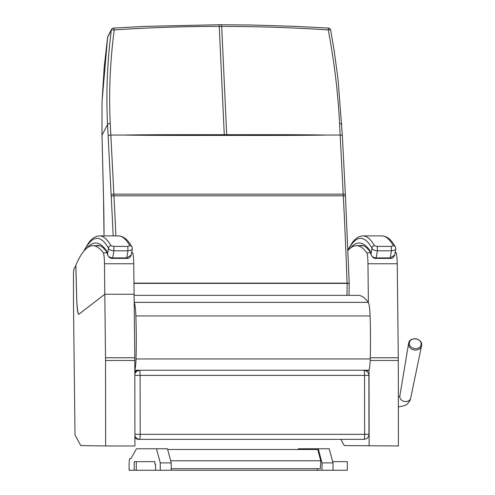 <?xml version="1.0" encoding="UTF-8"?>
<svg xmlns="http://www.w3.org/2000/svg" width="495" height="495" viewBox="0 0 495 495"><rect width="100%" height="100%" fill="white"/><g stroke="black" fill="none" stroke-linecap="round" stroke-linejoin="round"><path stroke-width="0.74" d="M134.832 375.396L368.905 375.396A4.913 4.913 0 0 0 363.992 370.495L363.992 370.495A4.913 0.557 90 0 1 363.992 370.495A4.913 0.557 90 0 1 364.549 375.346L364.629 434.27A4.913 0.557 90 0 1 364.079 439.244A4.913 4.882 83.7 0 0 364.611 439.214L364.611 439.214A4.913 4.913 0 0 0 368.985 434.325L134.912 434.319M368.954 434.332L368.905 375.396M134.918 437.605A4.913 4.882 83.7 0 0 138.656 439.35L363.107 439.35A4.913 4.882 83.7 0 0 363.639 439.319L364.611 439.214M134.912 435.625A4.913 4.882 83.7 0 0 139.627 439.244A4.913 0.557 -90 0 0 140.178 434.27L140.091 375.346A4.913 0.557 -90 0 0 139.541 370.495L139.541 370.495A4.913 0.557 -90 0 0 139.528 370.495A4.913 4.882 83.7 0 0 139.002 370.52L139.002 370.52A4.913 4.882 83.7 0 0 134.826 374.115M139.547 370.495L139.541 370.495A4.913 4.913 0 0 0 139.002 370.52L138.025 370.631A4.913 4.882 83.7 0 0 134.826 372.351M134.826 371.157L136.298 371.157M366.461 371.157L368.707 370.229A14.732 1.671 90 0 0 370.241 358.943A81.242 9.207 90 0 0 370.081 315.94A19.645 2.228 90 0 0 368.292 302.352A594.241 67.357 90 0 0 357.972 295.336L134.096 295.336M134.176 302.507A19.645 2.228 90 0 1 135.865 315.94A81.242 9.207 90 0 1 136.026 358.943A14.732 1.671 90 0 1 134.819 369.777M416.122 348.629A5.971 4.919 -169.4 0 1 411.32 347.15A5.971 4.919 -169.4 0 1 411.846 339.434A5.971 4.919 -169.4 0 1 420.775 342.175A5.971 4.919 -169.4 0 1 416.122 348.629M171.245 468.678L320.37 468.678L320.748 460.771L170.676 460.771M167.669 449.497L317.734 449.497L320.748 460.771M129.925 458.587L130.717 458.587L129.925 458.587A7.369 0.835 -90 0 0 129.09 465.956L129.09 470.25L134.195 470.25L134.195 461.656L136.28 461.656L136.28 470.25L322.022 470.25L322.022 462.881L318.254 448.767L298.448 448.767A19.645 2.228 -90 0 0 298.009 449.151L297.817 449.497M155.566 470.25L155.566 464.112L154.886 464.112L155.566 464.112L154.886 464.112L154.886 461.656L136.28 461.656M322.022 470.25L347.317 470.25L347.317 461.656L332.677 461.656M134.195 470.25L136.28 470.25M160.262 470.25L160.262 462.881L156.494 448.767L136.688 448.767A19.645 2.228 -90 0 0 136.249 449.151L131.163 458.197A19.645 2.228 90 0 1 130.717 458.587M156.494 448.767L167.471 448.767L171.245 462.881L160.262 462.881M171.245 470.25L171.245 462.881M317.326 468.678L317.326 470.25M333.005 470.25L333.005 462.881L329.231 448.767L318.254 448.767M333.005 462.881L322.022 462.881M84.41 250.47A521.81 59.146 90 0 1 108.492 248.15C108.745 249.579 110.546 250.464 113.906 250.804L127.939 250.804L126.652 258.384C128.514 258.724 130.061 257.598 131.293 254.999L126.813 257.92L112.786 257.92C109.748 257.647 107.997 256.447 107.52 254.325A2.456 1.98 171 0 0 107.533 254.696L106.982 252.221M132.004 246.999A2.456 2.395 150 0 0 131.967 246.925L131.967 246.925A2.456 2.395 150 0 0 129.894 245.743L127.828 246.405L113.8 246.405L110.985 245.743A524.261 59.425 -90 0 0 99.526 235.898C95.405 236.109 91.792 238.404 88.679 242.797L84.237 250.198A2.456 2.382 -153.5 0 0 84.008 250.934M86.965 248.032A591.785 67.079 -90 0 1 106.765 251.157A20.809 2.357 -90 0 1 107.52 254.325L108.492 248.15A2.456 2.395 -30 0 1 110.985 245.743M127.828 246.405L127.939 250.804C131.163 250.464 132.611 249.579 132.283 248.15M129.894 245.743A524.261 59.425 90 0 0 118.429 235.898C122.55 236.109 126.169 238.411 129.282 242.804L131.967 246.925L132.295 248.657M113.8 246.405L113.906 250.804L112.625 258.384C110.676 258.718 108.98 257.487 107.533 254.696A2.456 1.98 171 0 0 107.533 254.708A2.456 1.98 171 0 0 107.551 254.789M347.997 250.284A521.81 59.146 90 0 1 371.98 248.15C372.234 249.579 374.041 250.464 377.4 250.804L391.427 250.804L390.14 258.384C392.009 258.724 393.556 257.598 394.781 254.999L390.301 257.92L376.274 257.92C373.242 257.647 371.485 256.447 371.009 254.325A2.456 1.98 171 0 0 371.021 254.696L370.477 252.221M395.499 246.999A2.456 2.395 150 0 0 395.456 246.925L395.456 246.925A2.456 2.395 150 0 0 393.383 245.743L391.316 246.405L377.289 246.405L374.474 245.743A524.261 59.425 -90 0 0 363.014 235.898C358.894 236.109 355.28 238.404 352.168 242.797L347.725 250.198M350.454 248.032A591.785 67.079 -90 0 1 370.254 251.157A20.809 2.357 -90 0 1 371.009 254.325L371.98 248.15A2.456 2.395 -30 0 1 374.474 245.743M391.316 246.405L391.427 250.804C394.651 250.464 396.099 249.579 395.771 248.15M393.383 245.743A524.261 59.425 90 0 0 381.923 235.898C386.044 236.109 389.658 238.411 392.77 242.804L395.456 246.925L395.783 248.657M377.289 246.405L377.4 250.804L376.113 258.384C374.164 258.718 372.469 257.487 371.021 254.696A2.456 1.98 171 0 0 371.021 254.708A2.456 1.98 171 0 0 371.04 254.789M330.666 30.183A2.456 0.588 169.4 0 0 330.679 30.096A2.456 0.588 169.4 0 0 328.29 29.941C292.675 27.572 257.14 26.396 221.692 26.427L221.426 24.75L218.988 24.75L219.254 26.427C183.806 26.396 148.797 27.572 114.221 29.941A2.456 0.563 -93.8 0 0 113.547 28.091A2.456 2.456 0 0 0 111.53 29.409A2.456 2.382 -152.6 0 0 111.288 30.183A2.456 0.668 7.1 0 1 114.221 29.941C110.069 61.85 108.745 93.041 110.255 123.521L113.856 194.145A98.22 11.131 -90 0 0 113.943 195.816A612.241 69.393 90 0 1 115.892 235.898M124.319 135.048C157.701 134.541 190.86 134.739 224.266 134.696A98.214 11.131 -90 0 0 224.303 135.413C190.897 135.376 157.738 135.55 124.319 135.067L110.837 135.048A2.456 1.002 -2.9 0 0 108.145 136.057L107.551 124.511C106.004 93.772 107.254 62.333 111.288 30.183L107.619 37.249L102.131 100.522A96.042 23.339 -85.5 0 0 102.02 104.389L102.013 135.178L107.551 124.511A2.456 0.984 -2.9 0 1 110.255 123.521M107.613 37.274A2.456 0.322 7.8 0 1 107.619 37.249A2.456 2.382 27.4 0 1 107.861 36.482A2.456 2.456 0 0 0 107.613 37.274L104.21 67.017L102.118 100.565A2.456 0.427 -178 0 0 102.131 100.615M341.767 124.511A2.456 0.984 177.1 0 0 341.779 124.394A2.456 0.984 177.1 0 0 339.57 123.521C338.042 93.041 334.286 61.85 328.29 29.941L328.42 28.091L295.255 26.346L251.07 25.01L221.426 24.75M226.741 135.413C260.141 135.376 293.318 135.55 326.688 135.067L326.688 135.048C293.257 134.541 260.116 134.739 226.704 134.696L224.266 134.696L219.254 26.427L221.692 26.427L226.704 134.696A98.214 11.131 -90 0 0 226.741 135.413L224.303 135.413M75.815 265.252L76.632 296.814A22.102 2.506 -90 0 0 77.127 305.774A36.834 4.177 90 0 1 77.158 306.158A23.5 2.661 -90 0 0 77.826 311.491A19.169 2.172 -90 0 0 78.618 314.22A6.138 0.693 -90 0 0 78.742 314.313A6.138 0.693 -90 0 0 78.785 314.294L104.81 294.259L134.089 294.259L134.795 357.761A31.921 3.62 90 0 1 134.807 360.478L134.931 445.97L105.652 445.97L105.534 360.478A31.921 3.62 -90 0 0 105.515 357.761L104.47 263.767A12.276 1.392 -90 0 0 103.3 252.834A591.785 67.079 -90 0 0 92.918 245.699A591.785 67.079 -90 0 0 75.815 265.252M131.8 251.794A591.785 67.079 90 0 1 132.58 252.834A12.276 1.392 90 0 1 133.749 263.767L134.089 294.259L104.81 294.259L78.915 314.201A18.414 2.085 90 0 1 78.785 314.238A18.414 2.085 90 0 1 76.775 300.756L75.871 265.784A125.278 14.2 -90 0 0 73.965 269.144A6.138 0.693 -90 0 0 73.452 275.146L73.483 292.817A168.015 19.045 90 0 1 73.489 302.297A31.921 3.62 -90 0 0 73.508 306.244L75.011 434.994L80.765 445.574L105.652 445.97M340.869 439.35L344.254 445.574L398.419 445.97L398.302 360.478A31.921 3.62 90 0 0 398.283 357.761L397.238 263.767A12.276 1.392 90 0 0 396.068 252.834A591.785 67.079 90 0 0 395.288 251.794M369.14 445.97L369.035 369.777M368.391 302.507L367.958 263.767A12.276 1.392 -90 0 0 366.789 252.834A591.785 67.079 -90 0 0 356.406 245.699A591.785 67.079 -90 0 0 348.004 250.359M138.656 439.35L363.107 439.35M134.826 370.229L368.707 370.229M136.026 358.943L370.241 358.943M135.865 315.94L370.081 315.94M134.176 302.352L368.292 302.352M398.364 407.045L405.021 405.473L407.206 404.198L409.86 400.876L410.695 398.06A5.525 4.554 -169.4 0 1 410.51 398.679A5.525 4.554 -169.4 0 1 406.073 401.544A5.525 4.554 -169.4 0 1 399.836 396.025L399.892 395.975M416.035 350.058A6.59 5.426 10.6 0 0 421.548 345.906C423.343 338.357 409.65 335.796 408.592 343.481A6.59 5.426 10.6 0 0 416.035 350.058M96.265 245.699A589.328 66.8 90 0 1 98.115 245.471C99.978 245.334 102.193 246.646 104.767 249.4L107.13 252.475M83.964 250.897A2.456 2.283 16.6 0 0 83.933 251.027L84.237 250.198M112.625 258.384L126.652 258.384M359.76 245.699A589.328 66.8 90 0 1 361.61 245.471C363.466 245.334 365.681 246.646 368.255 249.4L370.619 252.475M376.113 258.384L390.14 258.384M113.157 235.898A609.784 69.114 -90 0 0 111.251 196.868A100.677 11.41 90 0 1 111.158 195.154L108.145 136.057M103.542 198.365A2.456 0.507 178.6 0 0 103.529 198.421L102.001 135.234A2.456 0.507 178.6 0 1 102.013 135.178L103.542 198.365A95.764 10.853 -90 0 0 103.56 199.126A176.331 19.986 90 0 1 104.037 235.898M111.251 196.868A2.456 1.046 -3.1 0 1 113.943 195.816L343.276 195.816A612.241 69.393 90 0 1 347.057 283.128A98.22 11.131 -90 0 0 347.069 283.381A14.732 1.671 90 0 1 346.89 295.336M111.158 195.154A2.456 1.002 -2.9 0 1 113.856 194.145L343.19 194.145A98.22 11.131 -90 0 0 343.276 195.816A2.456 1.046 176.9 0 1 345.473 196.732L349.247 283.74A2.456 0.693 178.1 0 0 347.057 283.128L133.966 283.128M102.131 100.522A2.456 0.427 -178 0 0 102.118 100.565L102.001 104.445A2.456 0.52 -178.6 0 0 102.013 104.501M102.02 104.389A2.456 0.52 -178.6 0 0 102.001 104.445L102.001 135.234A2.456 0.507 178.6 0 0 102.02 135.296M103.56 199.126A2.456 0.526 178.6 0 0 103.548 199.188L103.529 198.421A2.456 0.507 178.6 0 0 103.548 198.483M339.57 123.521L343.19 194.145A2.456 1.002 177.1 0 1 345.386 195.03L345.473 196.732A2.456 1.046 176.9 0 1 345.461 196.868M326.688 135.048L340.17 135.048A2.456 1.002 177.1 0 1 342.373 135.933A2.456 1.002 177.1 0 1 342.354 136.057M349.241 284.087A2.456 0.699 178.1 0 0 349.253 284.006A2.456 0.699 178.1 0 0 347.069 283.381L133.966 283.381M349.235 283.827A2.456 0.693 178.1 0 0 349.247 283.74L349.018 295.336M345.374 195.154A2.456 1.002 177.1 0 0 345.386 195.03L342.373 135.933M328.42 28.091A2.456 2.456 0 0 1 330.679 30.09L334.162 50.577L338.073 79.553L342.367 135.933M104.47 263.767L133.749 263.767M103.3 252.834L107.167 252.834M131.633 252.834L132.58 252.834M105.534 360.478L134.807 360.478M105.515 357.761L134.795 357.761M370.186 360.478L398.302 360.478M370.272 357.761L398.283 357.761M367.958 263.767L397.238 263.767M366.789 252.834L370.656 252.834M395.121 252.834L396.068 252.834M408.592 343.481L399.836 396.025L398.351 396.971M410.695 398.06L421.548 345.906M131.293 254.999L132.289 248.694M118.429 235.898L99.526 235.898M394.781 254.999L395.777 248.694M381.923 235.898L363.014 235.898M218.988 24.75L145.938 26.34L113.547 28.091M104.018 235.898L103.548 199.188M107.861 36.482L111.53 29.409M92.918 245.699L99.65 245.699M356.406 245.699L363.138 245.699"/></g></svg>
